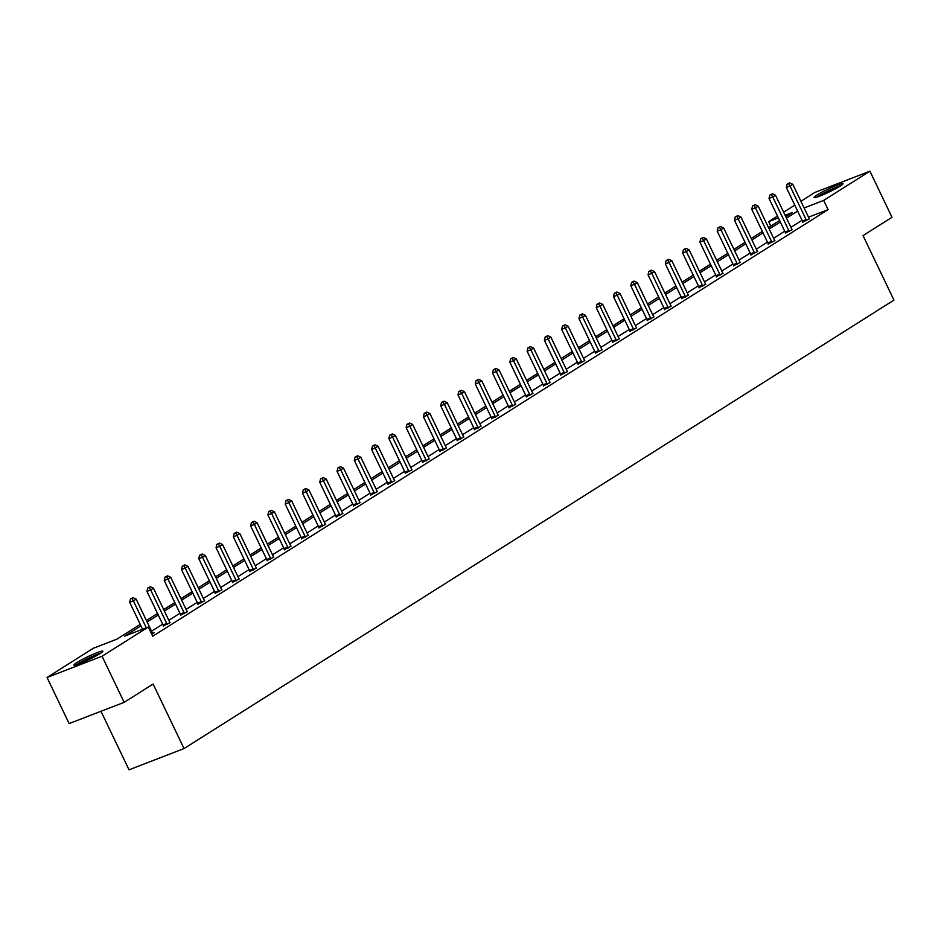 <?xml version="1.0" encoding="UTF-8"?>
<svg xmlns="http://www.w3.org/2000/svg" width="941" height="941" viewBox="0 0 941 941"><rect width="100%" height="100%" fill="white"/><g stroke="black" fill="none" stroke-linecap="round" stroke-linejoin="round"><path stroke-width="1.41" d="M840.16 186.083A16.021 1.541 154.4 0 1 824.328 194.199A16.021 1.541 154.4 0 1 814.118 197.481A16.021 1.541 154.4 0 1 816.964 195.034A16.021 1.541 154.4 0 1 832.797 186.93A16.021 1.541 154.4 0 1 843.007 183.636A16.021 1.541 154.4 0 1 840.16 186.083M100.005 653.642A16.021 1.541 154.4 0 1 84.172 661.746A16.021 1.541 154.4 0 1 73.963 665.04A16.021 1.541 154.4 0 1 76.809 662.593A16.021 1.541 154.4 0 1 92.641 654.477A16.021 1.541 154.4 0 1 102.851 651.196A16.021 1.541 154.4 0 1 100.005 653.642M100.981 711.278L129.011 769.809L184.036 748.565L893.95 300.108L863.038 235.591L891.997 217.289L869.919 171.191L823.669 200.409L804.12 207.961M184.036 748.565L153.112 684.036L124.153 702.339L69.128 723.57L47.05 677.485L93.3 648.267L116.86 639.174L140.256 624.389M770.785 226.087L768.656 221.653L777.489 216.065M783.641 212.184L794.769 205.15M800.92 201.268L814.906 192.434L869.919 171.191M124.153 702.339L102.063 656.242L47.05 677.485M785.417 233.015L792.193 229.651M750.859 254.846L757.634 251.482M716.301 276.678L723.076 273.313M681.743 298.509L688.518 295.145M647.185 320.34L653.96 316.976M612.615 342.171L619.401 338.807M578.056 364.002L584.832 360.638M543.498 385.834L550.273 382.469M508.94 407.665L515.715 404.301M474.382 429.496L481.157 426.132M439.823 451.327L446.599 447.963M405.265 473.158L412.04 469.794M370.695 494.99L377.482 491.625M336.137 516.832L342.912 513.457M301.579 538.664L308.354 535.288M267.021 560.495L273.796 557.119M232.462 582.326L239.237 578.95M197.904 604.157L204.679 600.781M163.346 625.988L170.121 622.613M802.026 220.3L790.899 227.334M784.747 231.215L773.62 238.249M767.468 242.131L756.341 249.165M750.189 253.047L739.061 260.081M732.91 263.962L721.771 270.996M715.63 274.878L704.491 281.912M698.351 285.793L687.212 292.827M681.061 296.709L669.933 303.743M663.781 307.625L652.654 314.659M646.502 318.54L635.375 325.574M629.223 329.456L618.096 336.49M611.944 340.371L600.817 347.405M594.665 351.287L583.538 358.321M577.386 362.203L566.259 369.237M560.107 373.118L548.979 380.152M542.828 384.034L531.7 391.068M525.548 394.949L514.421 401.983M508.269 405.865L497.142 412.899M490.99 416.781L479.851 423.815M473.711 427.696L462.572 434.73M456.42 438.612L445.293 445.646M439.141 449.527L428.014 456.561M421.862 460.443L410.735 467.477M404.583 471.359L393.456 478.393M387.304 482.274L376.177 489.308M370.025 493.19L358.897 500.224M352.746 504.105L341.618 511.139M335.466 515.021L324.339 522.055M318.187 525.937L307.06 532.971M300.908 536.852L289.781 543.886M283.629 547.768L272.502 554.802M266.35 558.683L255.223 565.717M249.071 569.599L237.932 576.633M231.792 580.515L220.653 587.549M214.501 591.43L203.374 598.464M197.222 602.346L186.095 609.38M179.943 613.261L168.815 620.295M162.664 624.177L151.536 631.211M140.974 625.883L124.741 636.128L148.313 627.035L152.724 636.245L828.092 209.631L808.542 217.171M146.302 627.812L133.387 600.864L136.163 599.111L152.23 632.67A2.058 1.294 68.9 0 0 152.642 633.305L154.077 632.752L151.76 634.21M180.625 615.073L187.4 611.697M215.183 593.242L221.958 589.866M249.741 571.41L256.517 568.035M284.3 549.579L291.075 546.203M318.858 527.748L325.633 524.372M353.416 505.917L360.203 502.541M387.986 484.074L394.761 480.71M422.544 462.243L429.319 458.879M457.103 440.412L463.878 437.047M491.661 418.58L498.436 415.216M526.219 396.749L532.994 393.385M560.777 374.918L567.552 371.554M595.335 353.087L602.122 349.723M629.905 331.256L636.681 327.891M664.464 309.424L671.239 306.06M699.022 287.593L705.797 284.229M733.58 265.762L740.355 262.398M768.138 243.931L774.913 240.567M802.697 222.1L809.472 218.735M828.092 209.631L823.669 200.409M148.313 627.035L102.063 656.242M785.77 216.63L792.228 212.548L785.123 215.289M778.36 217.9L768.656 221.653M146.408 620.507L157.535 613.473M163.687 609.592L174.814 602.558M180.966 598.676L192.093 591.642M198.245 587.76L209.373 580.726M215.524 576.845L226.663 569.811M232.803 565.929L243.942 558.895M250.094 555.014L261.222 547.98M267.373 544.098L278.501 537.064M284.653 533.182L295.78 526.148M301.932 522.267L313.059 515.233M319.211 511.351L330.338 504.317M336.49 500.436L347.617 493.402M353.769 489.52L364.896 482.486M371.048 478.604L382.175 471.57M388.327 467.689L399.455 460.655M405.606 456.773L416.734 449.739M422.885 445.858L434.013 438.824M440.165 434.942L451.292 427.908M457.444 424.026L468.583 416.992M474.723 413.111L485.862 406.077M492.014 402.195L503.141 395.161M509.293 391.28L520.42 384.246M526.572 380.364L537.699 373.33M543.851 369.448L554.978 362.414M561.13 358.533L572.257 351.499M578.409 347.617L589.537 340.583M595.688 336.702L606.816 329.668M612.967 325.786L624.095 318.752M630.247 314.87L641.374 307.836M647.526 303.955L658.653 296.921M664.805 293.039L675.932 286.005M682.084 282.124L693.211 275.09M699.363 271.208L710.502 264.174M716.642 260.292L727.781 253.258M733.933 249.377L745.06 242.343M751.212 238.461L762.339 231.427M768.491 227.546L779.618 220.512M797.603 211.078L786.476 218.112M780.324 221.994L769.197 229.028M763.045 232.909L751.918 239.943M745.766 243.825L734.639 250.859M728.487 254.74L717.36 261.774M711.208 265.668L700.08 272.69M693.929 276.583L682.801 283.606M676.65 287.499L665.522 294.521M659.37 298.415L648.243 305.437M642.091 309.33L630.964 316.352M624.812 320.246L613.685 327.268M607.533 331.161L596.394 338.184M590.254 342.077L579.115 349.099M572.975 352.993L561.836 360.015M555.684 363.908L544.557 370.93M538.405 374.824L527.278 381.846M521.126 385.739L509.998 392.762M503.847 396.655L492.719 403.677M486.568 407.571L475.44 414.593M469.288 418.486L458.161 425.508M452.009 429.402L440.882 436.424M434.73 440.317L423.603 447.34M417.451 451.233L406.324 458.255M400.172 462.149L389.045 469.171M382.893 473.064L371.766 480.086M365.614 483.98L354.475 491.002M348.335 494.895L337.196 501.918M331.056 505.811L319.916 512.833M313.765 516.727L302.637 523.749M296.486 527.642L285.358 534.664M279.206 538.558L268.079 545.58M261.927 549.473L250.8 556.496M244.648 560.389L233.521 567.411M227.369 571.305L216.242 578.327M210.09 582.22L198.963 589.242M192.811 593.136L181.684 600.158M175.532 604.051L164.404 611.074M158.253 614.967L147.125 621.989M142.585 629.247L129.67 602.299L133.387 600.864L131.952 598.37L133.057 597.664L130.47 598.947L131.952 598.37M130.47 598.947L129.67 602.299M136.163 599.111L133.057 597.664M167.063 624.553L166.992 624.236A2.058 1.294 68.9 0 0 166.745 623.495L150.666 589.948L153.442 588.196L169.509 621.754A2.058 1.294 68.9 0 0 169.921 622.389M163.405 626.271L163.275 625.671A2.058 1.294 68.9 0 0 163.028 624.93L146.949 591.383L150.666 589.948L149.231 587.455L150.348 586.749L147.749 588.031L149.231 587.455M147.749 588.031L146.949 591.383M153.442 588.196L150.348 586.749M184.342 613.638L184.271 613.32A2.058 1.294 68.9 0 0 184.024 612.579L167.945 579.033L170.721 577.28L186.789 610.838A2.058 1.294 68.9 0 0 187.2 611.474M180.684 615.355L180.554 614.755A2.058 1.294 68.9 0 0 180.307 614.014L164.228 580.468L167.945 579.033L166.51 576.539L167.627 575.833L165.028 577.115L166.51 576.539M165.028 577.115L164.228 580.468M170.721 577.28L167.627 575.833M77.856 664.275A13.868 1.329 154.4 0 1 90.571 657.441A13.868 1.329 154.4 0 1 99.817 653.76M92.653 657.724A12.833 1.235 -25.6 0 0 90.901 658.524A12.833 1.235 -25.6 0 0 85.431 661.194M100.934 653.03A15.915 1.529 -25.6 0 0 90.783 657.124A15.915 1.529 -25.6 0 0 76.586 664.699M818.011 196.728A13.868 1.329 154.4 0 1 830.727 189.882A13.868 1.329 154.4 0 1 839.972 186.2M832.82 190.176A12.833 1.235 -25.6 0 0 831.056 190.964A12.833 1.235 -25.6 0 0 825.598 193.634M841.101 185.471A15.915 1.529 -25.6 0 0 830.938 189.564A15.915 1.529 -25.6 0 0 816.741 197.139M201.621 602.722L201.55 602.405A2.058 1.294 68.9 0 0 201.303 601.664L185.224 568.117L188 566.364L204.068 599.911A2.058 1.294 68.9 0 0 204.479 600.558M197.963 604.44L197.833 603.84A2.058 1.294 68.9 0 0 197.586 603.099L181.507 569.552L185.224 568.117L183.789 565.623L184.906 564.918L182.307 566.2L183.789 565.623M182.307 566.2L181.507 569.552M188 566.364L184.906 564.918M218.9 591.807L218.83 591.489A2.058 1.294 68.9 0 0 218.583 590.748L202.503 557.201L205.279 555.449L221.358 588.995A2.058 1.294 68.9 0 0 221.758 589.642M215.242 593.524L215.113 592.924A2.058 1.294 68.9 0 0 214.866 592.183L198.786 558.636L202.503 557.201L201.08 554.708L202.186 554.002L199.586 555.284L201.08 554.708M199.586 555.284L198.786 558.636M205.279 555.449L202.186 554.002M236.179 580.891L236.109 580.573A2.058 1.294 68.9 0 0 235.862 579.832L219.782 546.286L222.558 544.533L238.638 578.08A2.058 1.294 68.9 0 0 239.038 578.727M232.521 582.597L232.392 582.009A2.058 1.294 68.9 0 0 232.145 581.267L216.065 547.721L219.782 546.286L218.359 543.792L219.465 543.086L216.865 544.369L218.359 543.792M216.865 544.369L216.065 547.721M222.558 544.533L219.465 543.086M253.458 569.975L253.4 569.658A2.058 1.294 68.9 0 0 253.141 568.917L237.073 535.37L239.837 533.618L255.917 567.164A2.058 1.294 68.9 0 0 256.328 567.811M249.8 571.681L249.671 571.093A2.058 1.294 68.9 0 0 249.424 570.352L233.344 536.805L237.073 535.37L235.638 532.877L236.744 532.171L234.144 533.453L235.638 532.877M234.144 533.453L233.344 536.805M239.837 533.618L236.744 532.171M270.737 559.06L270.679 558.742A2.058 1.294 68.9 0 0 270.42 558.001L254.352 524.455L257.116 522.702L273.196 556.249A2.058 1.294 68.9 0 0 273.608 556.896M267.079 560.765L266.962 560.177A2.058 1.294 68.9 0 0 266.703 559.436L250.635 525.89L254.352 524.455L252.917 521.961L254.023 521.255L251.423 522.537L252.917 521.961M251.423 522.537L250.635 525.89M257.116 522.702L254.023 521.255M288.017 548.144L287.958 547.827A2.058 1.294 68.9 0 0 287.699 547.086L271.631 513.539L274.396 511.786L290.475 545.333A2.058 1.294 68.9 0 0 290.887 545.98M284.358 549.85L284.241 549.262A2.058 1.294 68.9 0 0 283.982 548.521L267.914 514.974L271.631 513.539L270.196 511.045L271.302 510.34L268.703 511.622L270.196 511.045M268.703 511.622L267.914 514.974M274.396 511.786L271.302 510.34M305.296 537.229L305.237 536.911A2.058 1.294 68.9 0 0 304.978 536.17L288.911 502.623L291.675 500.871L307.754 534.417A2.058 1.294 68.9 0 0 308.166 535.064M301.638 538.934L301.52 538.346A2.058 1.294 68.9 0 0 301.261 537.605L285.194 504.058L288.911 502.623L287.476 500.13L288.581 499.424L285.993 500.706L287.476 500.13M285.993 500.706L285.194 504.058M291.675 500.871L288.581 499.424M322.575 526.313L322.516 525.995A2.058 1.294 68.9 0 0 322.269 525.254L306.19 491.708L308.954 489.955L325.033 523.502A2.058 1.294 68.9 0 0 325.445 524.149M318.917 528.019L318.799 527.43A2.058 1.294 68.9 0 0 318.552 526.689L302.473 493.143L306.19 491.708L304.755 489.214L305.86 488.508L303.273 489.791L304.755 489.214M303.273 489.791L302.473 493.143M308.954 489.955L305.86 488.508M339.854 515.397L339.795 515.08A2.058 1.294 68.9 0 0 339.548 514.339L323.469 480.792L326.233 479.04L342.312 512.586A2.058 1.294 68.9 0 0 342.724 513.233M336.196 517.103L336.078 516.515A2.058 1.294 68.9 0 0 335.831 515.774L319.752 482.227L323.469 480.792L322.034 478.299L323.139 477.593L320.552 478.875L322.034 478.299M320.552 478.875L319.752 482.227M326.233 479.04L323.139 477.593M357.133 504.482L357.074 504.164A2.058 1.294 68.9 0 0 356.827 503.423L340.748 469.877L343.512 468.124L359.591 501.671A2.058 1.294 68.9 0 0 360.003 502.318M353.475 506.187L353.357 505.599A2.058 1.294 68.9 0 0 353.11 504.858L337.031 471.312L340.748 469.877L339.313 467.383L340.419 466.677L337.831 467.959L339.313 467.383M337.831 467.959L337.031 471.312M343.512 468.124L340.419 466.677M374.412 493.555L374.353 493.249A2.058 1.294 68.9 0 0 374.106 492.508L358.027 458.961L360.791 457.208L376.87 490.755A2.058 1.294 68.9 0 0 377.282 491.402M370.754 495.272L370.636 494.684A2.058 1.294 68.9 0 0 370.389 493.943L354.31 460.396L358.027 458.961L356.592 456.467L357.698 455.762L355.11 457.044L356.592 456.467M355.11 457.044L354.31 460.396M360.791 457.208L357.698 455.762M391.703 482.639L391.632 482.333A2.058 1.294 68.9 0 0 391.385 481.592L375.306 448.045L378.082 446.293L394.15 479.839A2.058 1.294 68.9 0 0 394.561 480.486M388.033 484.356L387.915 483.768A2.058 1.294 68.9 0 0 387.668 483.027L371.589 449.48L375.306 448.045L373.871 445.552L374.977 444.846L372.389 446.128L373.871 445.552M372.389 446.128L371.589 449.48M378.082 446.293L374.977 444.846M408.982 471.723L408.912 471.417A2.058 1.294 68.9 0 0 408.665 470.676L392.585 437.13L395.361 435.377L411.429 468.924A2.058 1.294 68.9 0 0 411.84 469.571M405.324 473.441L405.195 472.853A2.058 1.294 68.9 0 0 404.948 472.111L388.868 438.565L392.585 437.13L391.15 434.636L392.268 433.93L389.668 435.213L391.15 434.636M389.668 435.213L388.868 438.565M395.361 435.377L392.268 433.93M426.261 460.808L426.191 460.502A2.058 1.294 68.9 0 0 425.944 459.761L409.864 426.214L412.64 424.462L428.708 458.008A2.058 1.294 68.9 0 0 429.12 458.655M422.603 462.525L422.474 461.937A2.058 1.294 68.9 0 0 422.227 461.196L406.147 427.649L409.864 426.214L408.429 423.721L409.547 423.015L406.947 424.297L408.429 423.721M406.947 424.297L406.147 427.649M412.64 424.462L409.547 423.015M443.54 449.892L443.47 449.586A2.058 1.294 68.9 0 0 443.223 448.845L427.143 415.299L429.919 413.546L445.999 447.093A2.058 1.294 68.9 0 0 446.399 447.74M439.882 451.609L439.753 451.021A2.058 1.294 68.9 0 0 439.506 450.28L423.426 416.722L427.143 415.299L425.708 412.805L426.826 412.099L424.226 413.381L425.708 412.805M424.226 413.381L423.426 416.722M429.919 413.546L426.826 412.099M460.819 438.976L460.749 438.671A2.058 1.294 68.9 0 0 460.502 437.93L444.423 404.371L447.198 402.63L463.278 436.177A2.058 1.294 68.9 0 0 463.678 436.824M457.161 440.694L457.032 440.106A2.058 1.294 68.9 0 0 456.785 439.365L440.706 405.806L444.423 404.371L442.999 401.889L444.105 401.184L441.505 402.466L442.999 401.889M441.505 402.466L440.706 405.806M447.198 402.63L444.105 401.184M478.099 428.061L478.028 427.755A2.058 1.294 68.9 0 0 477.781 427.014L461.702 393.456L464.478 391.715L480.557 425.261A2.058 1.294 68.9 0 0 480.957 425.908M474.44 429.778L474.311 429.19A2.058 1.294 68.9 0 0 474.064 428.449L457.985 394.891L461.702 393.456L460.278 390.974L461.384 390.268L458.785 391.55L460.278 390.974M458.785 391.55L457.985 394.891M464.478 391.715L461.384 390.268M495.378 417.145L495.319 416.839A2.058 1.294 68.9 0 0 495.06 416.098L478.993 382.54L481.757 380.799L497.836 414.346A2.058 1.294 68.9 0 0 498.248 414.993M491.72 418.863L491.59 418.275A2.058 1.294 68.9 0 0 491.343 417.533L475.264 383.975L478.993 382.54L477.558 380.058L478.663 379.352L476.064 380.635L477.558 380.058M476.064 380.635L475.264 383.975M481.757 380.799L478.663 379.352M512.657 406.23L512.598 405.924A2.058 1.294 68.9 0 0 512.339 405.183L496.272 371.624L499.036 369.884L515.115 403.43A2.058 1.294 68.9 0 0 515.527 404.077M508.999 407.947L508.881 407.359A2.058 1.294 68.9 0 0 508.622 406.618L492.555 373.059L496.272 371.624L494.837 369.143L495.942 368.437L493.343 369.719L494.837 369.143M493.343 369.719L492.555 373.059M499.036 369.884L495.942 368.437M529.936 395.314L529.877 395.008A2.058 1.294 68.9 0 0 529.618 394.267L513.551 360.709L516.315 358.968L532.394 392.515A2.058 1.294 68.9 0 0 532.806 393.162M526.278 397.031L526.16 396.443A2.058 1.294 68.9 0 0 525.901 395.702L509.834 362.144L513.551 360.709L512.116 358.227L513.221 357.521L510.622 358.803L512.116 358.227M510.622 358.803L509.834 362.144M516.315 358.968L513.221 357.521M547.215 384.399L547.156 384.093A2.058 1.294 68.9 0 0 546.909 383.352L530.83 349.793L533.594 348.052L549.673 381.599A2.058 1.294 68.9 0 0 550.085 382.246M543.557 386.116L543.439 385.528A2.058 1.294 68.9 0 0 543.18 384.787L527.113 351.228L530.83 349.793L529.395 347.311L530.501 346.606L527.913 347.888L529.395 347.311M527.913 347.888L527.113 351.228M533.594 348.052L530.501 346.606M564.494 373.483L564.435 373.177A2.058 1.294 68.9 0 0 564.188 372.436L548.109 338.878L550.873 337.137L566.952 370.683A2.058 1.294 68.9 0 0 567.364 371.33M560.836 375.2L560.718 374.612A2.058 1.294 68.9 0 0 560.471 373.871L544.392 340.313L548.109 338.878L546.674 336.396L547.78 335.69L545.192 336.96L546.674 336.396M545.192 336.96L544.392 340.313M550.873 337.137L547.78 335.69M581.773 362.567L581.714 362.261A2.058 1.294 68.9 0 0 581.467 361.52L565.388 327.962L568.152 326.221L584.232 359.768A2.058 1.294 68.9 0 0 584.643 360.415M578.115 364.285L577.997 363.697A2.058 1.294 68.9 0 0 577.75 362.955L561.671 329.397L565.388 327.962L563.953 325.48L565.059 324.774L562.471 326.045L563.953 325.48M562.471 326.045L561.671 329.397M568.152 326.221L565.059 324.774M599.052 351.652L598.994 351.346A2.058 1.294 68.9 0 0 598.747 350.605L582.667 317.046L585.431 315.306L601.511 348.852A2.058 1.294 68.9 0 0 601.922 349.499M595.394 353.369L595.277 352.781A2.058 1.294 68.9 0 0 595.03 352.04L578.95 318.481L582.667 317.046L581.232 314.565L582.338 313.859L579.75 315.129L581.232 314.565M579.75 315.129L578.95 318.481M585.431 315.306L582.338 313.859M616.331 340.736L616.273 340.43A2.058 1.294 68.9 0 0 616.026 339.689L599.946 306.131L602.711 304.39L618.79 337.937A2.058 1.294 68.9 0 0 619.202 338.584M612.673 342.453L612.556 341.865A2.058 1.294 68.9 0 0 612.309 341.124L596.229 307.566L599.946 306.131L598.511 303.649L599.617 302.943L597.029 304.214L598.511 303.649M597.029 304.214L596.229 307.566M602.711 304.39L599.617 302.943M633.622 329.82L633.552 329.515A2.058 1.294 68.9 0 0 633.305 328.774L617.225 295.215L620.001 293.474L636.069 327.021A2.058 1.294 68.9 0 0 636.481 327.668M629.952 331.538L629.835 330.95A2.058 1.294 68.9 0 0 629.588 330.209L613.508 296.65L617.225 295.215L615.79 292.733L616.896 292.028L614.308 293.298L615.79 292.733M614.308 293.298L613.508 296.65M620.001 293.474L616.896 292.028M650.901 318.905L650.831 318.599A2.058 1.294 68.9 0 0 650.584 317.858L634.505 284.3L637.28 282.559L653.348 316.105A2.058 1.294 68.9 0 0 653.76 316.752M647.243 320.622L647.114 320.034A2.058 1.294 68.9 0 0 646.867 319.293L630.788 285.735L634.505 284.3L633.07 281.818L634.187 281.112L631.587 282.382L633.07 281.818M631.587 282.382L630.788 285.735M637.28 282.559L634.187 281.112M668.181 307.989L668.11 307.683A2.058 1.294 68.9 0 0 667.863 306.942L651.784 273.384L654.56 271.643L670.627 305.19A2.058 1.294 68.9 0 0 671.039 305.837M664.522 309.707L664.393 309.119A2.058 1.294 68.9 0 0 664.146 308.377L648.067 274.819L651.784 273.384L650.349 270.902L651.466 270.196L648.867 271.467L650.349 270.902M648.867 271.467L648.067 274.819M654.56 271.643L651.466 270.196M685.46 297.074L685.389 296.768A2.058 1.294 68.9 0 0 685.142 296.027L669.063 262.468L671.839 260.728L687.918 294.274A2.058 1.294 68.9 0 0 688.318 294.921M681.802 298.791L681.672 298.203A2.058 1.294 68.9 0 0 681.425 297.462L665.346 263.903L669.063 262.468L667.639 259.987L668.745 259.281L666.146 260.551L667.639 259.987M666.146 260.551L665.346 263.903M671.839 260.728L668.745 259.281M702.739 286.158L702.668 285.852A2.058 1.294 68.9 0 0 702.421 285.111L686.342 251.553L689.118 249.812L705.197 283.359A2.058 1.294 68.9 0 0 705.597 284.006M699.081 287.875L698.951 287.287A2.058 1.294 68.9 0 0 698.704 286.546L682.625 252.988L686.342 251.553L684.919 249.071L686.024 248.365L683.425 249.636L684.919 249.071M683.425 249.636L682.625 252.988M689.118 249.812L686.024 248.365M720.018 275.243L719.947 274.937A2.058 1.294 68.9 0 0 719.7 274.196L703.621 240.637L706.397 238.896L722.476 272.443A2.058 1.294 68.9 0 0 722.876 273.09M716.36 276.96L716.23 276.372A2.058 1.294 68.9 0 0 715.983 275.631L699.904 242.072L703.621 240.637L702.198 238.155L703.303 237.45L700.704 238.72L702.198 238.155M700.704 238.72L699.904 242.072M706.397 238.896L703.303 237.45M737.297 264.327L737.238 264.021A2.058 1.294 68.9 0 0 736.979 263.28L720.912 229.722L723.676 227.981L739.755 261.527A2.058 1.294 68.9 0 0 740.167 262.174M733.639 266.044L733.51 265.456A2.058 1.294 68.9 0 0 733.262 264.715L717.195 231.157L720.912 229.722L719.477 227.24L720.583 226.534L717.983 227.804L719.477 227.24M717.983 227.804L717.195 231.157M723.676 227.981L720.583 226.534M754.576 253.411L754.517 253.105A2.058 1.294 68.9 0 0 754.259 252.364L738.191 218.806L740.955 217.065L757.035 250.612A2.058 1.294 68.9 0 0 757.446 251.259M750.918 255.129L750.8 254.541A2.058 1.294 68.9 0 0 750.542 253.799L734.474 220.241L738.191 218.806L736.756 216.324L737.862 215.618L735.262 216.889L736.756 216.324M735.262 216.889L734.474 220.241M740.955 217.065L737.862 215.618M771.855 242.496L771.796 242.19A2.058 1.294 68.9 0 0 771.538 241.449L755.47 207.89L758.234 206.15L774.314 239.696A2.058 1.294 68.9 0 0 774.725 240.343M768.197 244.213L768.079 243.625A2.058 1.294 68.9 0 0 767.821 242.884L751.753 209.325L755.47 207.89L754.035 205.409L755.141 204.703L752.541 205.973L754.035 205.409M752.541 205.973L751.753 209.325M758.234 206.15L755.141 204.703M789.134 231.58L789.076 231.274A2.058 1.294 68.9 0 0 788.829 230.533L772.749 196.975L775.513 195.234L791.593 228.781A2.058 1.294 68.9 0 0 792.004 229.428M785.476 233.297L785.359 232.709A2.058 1.294 68.9 0 0 785.1 231.968L769.032 198.41L772.749 196.975L771.314 194.493L772.42 193.787L769.832 195.058L771.314 194.493M769.832 195.058L769.032 198.41M775.513 195.234L772.42 193.787M806.413 220.665L806.355 220.359A2.058 1.294 68.9 0 0 806.108 219.618L790.028 186.059L792.793 184.318L808.872 217.865A2.058 1.294 68.9 0 0 809.284 218.512M802.755 222.382L802.638 221.794A2.058 1.294 68.9 0 0 802.391 221.053L786.311 187.494L790.028 186.059L788.593 183.577L789.699 182.872L787.111 184.142L788.593 183.577M787.111 184.142L786.311 187.494M792.793 184.318L789.699 182.872M166.992 624.236L163.275 625.671M166.745 623.495L163.028 624.93M184.271 613.32L180.554 614.755M184.024 612.579L180.307 614.014M201.55 602.405L197.833 603.84M201.303 601.664L197.586 603.099M218.83 591.489L215.113 592.924M218.583 590.748L214.866 592.183M236.109 580.573L232.392 582.009M235.862 579.832L232.145 581.267M253.4 569.658L249.671 571.093M253.141 568.917L249.424 570.352M270.679 558.742L266.962 560.177M270.42 558.001L266.703 559.436M287.958 547.827L284.241 549.262M287.699 547.086L283.982 548.521M305.237 536.911L301.52 538.346M304.978 536.17L301.261 537.605M322.516 525.995L318.799 527.43M322.269 525.254L318.552 526.689M339.795 515.08L336.078 516.515M339.548 514.339L335.831 515.774M357.074 504.164L353.357 505.599M356.827 503.423L353.11 504.858M374.353 493.249L370.636 494.684M374.106 492.508L370.389 493.943M391.632 482.333L387.915 483.768M391.385 481.592L387.668 483.027M408.912 471.417L405.195 472.853M408.665 470.676L404.948 472.111M426.191 460.502L422.474 461.937M425.944 459.761L422.227 461.196M443.47 449.586L439.753 451.021M443.223 448.845L439.506 450.28M460.749 438.671L457.032 440.106M460.502 437.93L456.785 439.365M478.028 427.755L474.311 429.19M477.781 427.014L474.064 428.449M495.319 416.839L491.59 418.275M495.06 416.098L491.343 417.533M512.598 405.924L508.881 407.359M512.339 405.183L508.622 406.618M529.877 395.008L526.16 396.443M529.618 394.267L525.901 395.702M547.156 384.093L543.439 385.528M546.909 383.352L543.18 384.787M564.435 373.177L560.718 374.612M564.188 372.436L560.471 373.871M581.714 362.261L577.997 363.697M581.467 361.52L577.75 362.955M598.994 351.346L595.277 352.781M598.747 350.605L595.03 352.04M616.273 340.43L612.556 341.865M616.026 339.689L612.309 341.124M633.552 329.515L629.835 330.95M633.305 328.774L629.588 330.209M650.831 318.599L647.114 320.034M650.584 317.858L646.867 319.293M668.11 307.683L664.393 309.119M667.863 306.942L664.146 308.377M685.389 296.768L681.672 298.203M685.142 296.027L681.425 297.462M702.668 285.852L698.951 287.287M702.421 285.111L698.704 286.546M719.947 274.937L716.23 276.372M719.7 274.196L715.983 275.631M737.238 264.021L733.51 265.456M736.979 263.28L733.262 264.715M754.517 253.105L750.8 254.541M754.259 252.364L750.542 253.799M771.796 242.19L768.079 243.625M771.538 241.449L767.821 242.884M789.076 231.274L785.359 232.709M788.829 230.533L785.1 231.968M806.355 220.359L802.638 221.794M806.108 219.618L802.391 221.053"/></g></svg>
